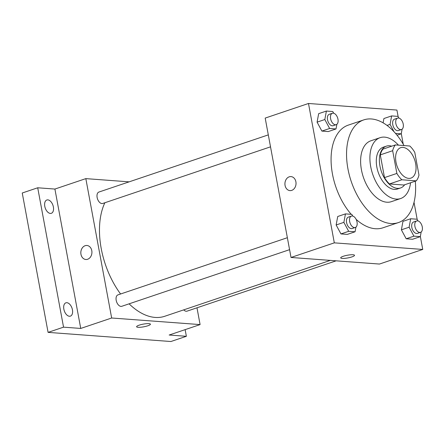 <?xml version="1.0" encoding="UTF-8"?>
<svg xmlns="http://www.w3.org/2000/svg" width="445" height="445" viewBox="0 0 445 445"><rect width="100%" height="100%" fill="white"/><g stroke="black" fill="none" stroke-linecap="round" stroke-linejoin="round"><path stroke-width="0.67" d="M415.647 163.621A16.053 9.345 -108.6 0 1 410.952 178.106A16.053 9.345 -108.6 0 1 396.962 165.879A16.053 9.345 -108.6 0 1 400.684 147.679A16.053 9.345 -108.6 0 1 415.647 163.621M409.795 146.005L395.382 144.931A21.566 12.555 -108.6 0 0 392.662 150.71L396.873 173.428A21.566 12.555 -108.6 0 0 401.841 179.774L416.253 180.848A21.566 12.555 -108.6 0 0 418.979 175.074L414.768 152.357A21.566 12.555 -108.6 0 0 409.795 146.005M401.841 179.774L389.47 183.952L403.888 185.025L416.253 180.848M389.47 183.952A21.566 12.555 -108.6 0 1 384.502 177.599L396.873 173.428M395.382 144.931L383.012 149.108A21.566 12.555 -108.6 0 0 380.291 154.882L384.502 177.599M391.656 146.188A22.078 12.849 71.4 0 0 386.388 146.149A22.078 12.849 71.4 0 0 380.514 168.627A22.078 12.849 71.4 0 0 397.396 188.357A22.078 12.849 71.4 0 0 400.511 187.985A22.078 12.849 71.4 0 0 404.677 184.758M400.511 187.985L397.418 189.025A22.078 12.849 -108.6 0 1 394.303 189.403A22.078 12.849 -108.6 0 1 377.421 169.673A22.078 12.849 -108.6 0 1 383.295 147.189L386.388 146.149M380.291 154.882L392.662 150.71M398.447 145.159A32.112 18.696 71.4 0 0 380.091 137.683A32.112 18.696 71.4 0 0 371.542 170.385A32.112 18.696 71.4 0 0 396.1 199.082A32.112 18.696 71.4 0 0 400.628 198.537A32.112 18.696 71.4 0 0 410.563 182.773M380.091 137.683L370.813 140.815A32.112 18.696 71.4 0 0 362.263 173.517A32.112 18.696 71.4 0 0 386.822 202.214A32.112 18.696 71.4 0 0 391.35 201.668L400.628 198.537M404.032 145.576A54.19 31.545 71.4 0 0 363.754 119.9A54.19 31.545 71.4 0 0 349.325 175.08A54.19 31.545 71.4 0 0 390.766 223.507A54.19 31.545 71.4 0 0 398.409 222.583A54.19 31.545 71.4 0 0 415.291 181.176M398.409 222.583L382.945 227.801A54.19 31.545 -108.6 0 1 375.307 228.724A54.19 31.545 -108.6 0 1 356.117 219.346M351.2 214.312A54.19 31.545 -108.6 0 1 331.108 161.796A54.19 31.545 -108.6 0 1 348.29 125.117L363.754 119.9M352.746 216.064L351.834 214.362L345.454 213.889L337.722 216.498L336.142 224.97L340.948 233.92L347.334 234.393L355.06 231.784L355.928 227.134M333.689 113.236L332.777 111.534L326.391 111.055L318.659 113.664L317.085 122.141L321.891 131.086L328.271 131.564L336.003 128.955L336.871 124.305M398.13 116.596L396.918 110.065L308.485 103.479L334.317 242.853L422.75 249.439L420.341 236.445M417.188 219.43L414.028 202.369M403.248 144.219L401.284 133.617M417.989 220.926L417.076 219.224L410.696 218.745L402.964 221.354L401.384 229.826L406.19 238.776L412.576 239.254L420.303 236.645L421.17 231.995M383.907 118.526L383.101 122.842L383.907 118.526L391.633 115.917L390.059 124.389L393.992 131.709M308.485 103.479L265.192 118.086L291.024 257.466L379.457 264.052L422.75 249.439M291.024 257.466L334.317 242.853M354.515 255.302A7.025 1.363 -10.5 0 1 351.906 256.904A7.025 1.363 -10.5 0 1 344.719 258.361A7.025 1.363 -10.5 0 1 340.703 257.866A7.025 1.363 -10.5 0 1 347.361 255.241A7.025 1.363 -10.5 0 1 354.515 255.308A7.025 1.363 -10.5 0 1 351.906 256.904A7.025 1.363 -10.5 0 1 344.719 258.356A7.025 1.363 -10.5 0 1 340.703 257.866M295.892 181.777A7.025 5.546 94.3 0 1 289.956 190.61A7.025 5.546 94.3 0 1 284.945 183.19A7.025 5.546 94.3 0 1 290.997 176.598A7.025 5.546 94.3 0 1 295.892 181.777M289.956 190.61A7.025 5.546 94.3 0 1 284.95 183.19A7.025 5.546 94.3 0 1 291.002 176.598M330.318 260.392L164.784 316.261A68.235 39.722 -108.6 0 1 129.1 303.829M120.578 293.995A68.235 39.722 -108.6 0 1 104.864 202.748M289.578 249.667L121.797 306.293A6.019 3.504 -108.6 0 1 116.551 301.71A6.019 3.504 -108.6 0 1 117.947 294.885L287.364 237.708M336.153 260.826L187.039 311.155A6.019 3.504 -108.6 0 1 183.707 309.87M270.521 146.839L102.739 203.465A6.019 3.504 -108.6 0 1 97.494 198.882A6.019 3.504 -108.6 0 1 98.89 192.056L268.302 134.88M129.133 181.849L85.829 178.623L111.662 318.003L200.094 324.589L196.985 307.795M85.829 178.623L54.907 189.058L37.714 187.779L22.25 192.996L48.082 332.376L63.546 327.158L80.74 328.438L111.662 318.003M48.082 332.376L170.902 341.521L186.366 336.303L185.131 329.639M200.094 324.589L169.172 335.024L186.366 336.303M150.416 324.188A7.025 1.363 -10.5 0 1 147.807 325.784A7.025 1.363 -10.5 0 1 140.62 327.242A7.025 1.363 -10.5 0 1 136.604 326.747A7.025 1.363 -10.5 0 1 143.262 324.127A7.025 1.363 -10.5 0 1 150.416 324.188A7.025 1.363 -10.5 0 1 147.807 325.79A7.025 1.363 -10.5 0 1 140.62 327.242A7.025 1.363 -10.5 0 1 136.604 326.747M54.907 189.058L80.74 328.438M91.787 250.657A7.025 5.546 94.3 0 1 85.857 259.491A7.025 5.546 94.3 0 1 80.845 252.076A7.025 5.546 94.3 0 1 86.897 245.479A7.025 5.546 94.3 0 1 91.787 250.657M85.857 259.491A7.025 5.546 94.3 0 1 80.851 252.076A7.025 5.546 94.3 0 1 86.903 245.484M66.883 302.7A7.025 4.088 -108.6 0 1 72.257 308.98A7.025 4.088 -108.6 0 1 70.388 316.134A7.025 4.088 -108.6 0 1 64.269 310.782A7.025 4.088 -108.6 0 1 65.893 302.822A7.025 4.088 -108.6 0 1 66.883 302.7M47.826 199.872A7.025 4.088 -108.6 0 1 53.2 206.152A7.025 4.088 -108.6 0 1 51.331 213.305A7.025 4.088 -108.6 0 1 45.206 207.954A7.025 4.088 -108.6 0 1 46.836 199.994A7.025 4.088 -108.6 0 1 47.826 199.872M37.714 187.779L63.546 327.158M395.499 133.383L401.245 133.811L402.113 129.167M398.931 118.097L398.019 116.39L391.633 115.917M401.457 129.528L398.364 130.569A6.019 3.504 -108.6 0 1 393.119 125.985A6.019 3.504 -108.6 0 1 394.515 119.16L397.608 118.114A6.019 3.504 -108.6 0 1 403.22 124.094A6.019 3.504 -108.6 0 1 401.457 129.528A6.019 3.504 -108.6 0 1 396.211 124.939A6.019 3.504 -108.6 0 1 397.608 118.114M387.011 125.418L390.059 124.389M397.046 135.23L401.245 133.811M326.391 111.055L324.817 119.533L329.623 128.477L336.003 128.955M336.214 124.667L333.121 125.713A6.019 3.504 -108.6 0 1 327.876 121.129A6.019 3.504 -108.6 0 1 329.272 114.298L332.365 113.258A6.019 3.504 -108.6 0 1 337.978 119.238A6.019 3.504 -108.6 0 1 336.214 124.667A6.019 3.504 -108.6 0 1 330.969 120.083A6.019 3.504 -108.6 0 1 332.365 113.258M318.659 113.664L317.085 122.141L324.817 119.533M317.085 122.141L321.891 131.086L329.623 128.477M321.891 131.086L328.271 131.564M410.696 218.745L409.116 227.217L413.922 236.167L420.303 236.645M420.519 232.357L417.427 233.397A6.019 3.504 -108.6 0 1 412.181 228.813A6.019 3.504 -108.6 0 1 413.572 221.988L416.665 220.948A6.019 3.504 -108.6 0 1 422.277 226.928A6.019 3.504 -108.6 0 1 420.519 232.357A6.019 3.504 -108.6 0 1 415.274 227.773A6.019 3.504 -108.6 0 1 416.665 220.948M402.964 221.354L401.384 229.826L409.116 227.217M401.384 229.826L406.19 238.776L413.922 236.167M406.19 238.776L412.576 239.254M345.454 213.889L343.874 222.361L348.68 231.311L355.06 231.784M355.277 227.495L352.184 228.541A6.019 3.504 -108.6 0 1 346.933 223.957A6.019 3.504 -108.6 0 1 348.329 217.132L351.422 216.086A6.019 3.504 -108.6 0 1 357.035 222.066A6.019 3.504 -108.6 0 1 355.277 227.495A6.019 3.504 -108.6 0 1 350.026 222.912A6.019 3.504 -108.6 0 1 351.422 216.086M337.722 216.498L336.142 224.97L343.874 222.361M336.142 224.97L340.948 233.92L348.68 231.311M340.948 233.92L347.334 234.393"/></g></svg>
